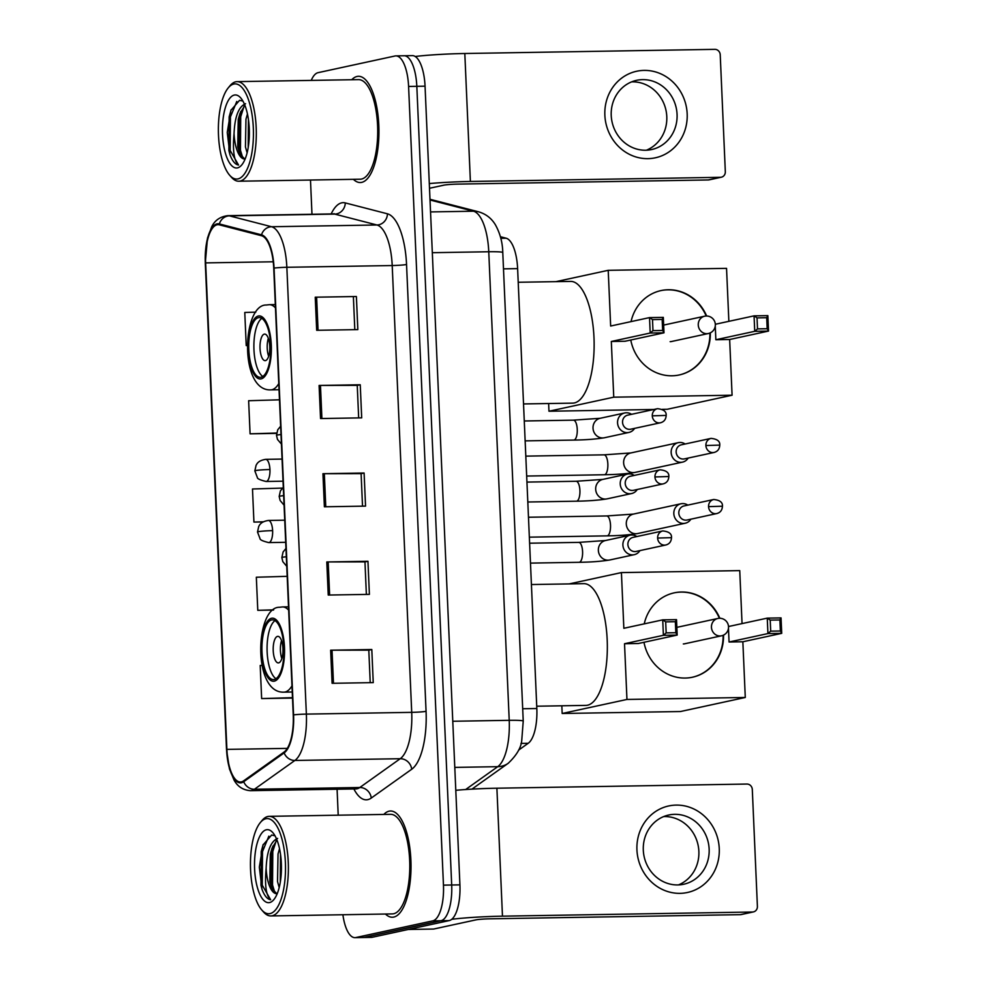 <?xml version="1.0" encoding="UTF-8"?>
<svg xmlns="http://www.w3.org/2000/svg" width="987" height="987" viewBox="0 0 987 987"><rect width="100%" height="100%" fill="white"/><g stroke="black" fill="none" stroke-linecap="round" stroke-linejoin="round"><path stroke-width="1.48" d="M500.409 236.732L506.158 238.212A33.2 12.226 89 0 1 517.62 268.624L536.829 708.518A33.2 12.226 89 0 1 528.205 743.285L518.57 750.145M342.896 914.739A33.2 12.226 -91 0 0 354.925 937.65L371.383 937.379A33.2 12.226 -91 0 0 372.284 937.268L449.221 920.587A33.2 12.226 -91 0 0 459.917 884.858L425.052 86.177A33.2 12.226 -91 0 0 412.356 55.617L404.115 55.753A33.2 12.226 -91 0 0 403.227 55.852M354.925 937.65A33.2 12.226 -91 0 0 355.813 937.551L432.75 920.871L440.992 920.723A33.2 12.226 -91 0 0 451.688 885.006L416.822 86.313A33.2 12.226 -91 0 0 404.115 55.753A33.2 12.226 -91 0 1 416.822 86.313L451.688 885.006A33.2 12.226 -91 0 1 440.992 920.723L364.055 937.403L440.992 920.723L449.221 920.587M363.154 937.514A33.2 12.226 -91 0 0 364.055 937.403A33.2 12.226 -91 0 1 363.154 937.514M393.751 917.071A53.125 19.555 -91 0 0 410.95 861.848A53.125 19.555 -91 0 0 390.568 811.006A53.125 19.555 -91 0 0 389.137 811.166A53.125 19.555 -91 0 0 383.807 814.435A53.125 19.555 -91 0 1 389.137 811.166A53.125 19.555 -91 0 1 390.568 811.006A53.125 19.555 -91 0 1 410.95 861.848A53.125 19.555 -91 0 1 393.751 917.071A53.125 19.555 -91 0 1 392.332 917.231A53.125 19.555 -91 0 0 393.751 917.071M361.674 182.373A53.125 19.555 -91 0 0 378.872 127.15A53.125 19.555 -91 0 0 358.491 76.295A53.125 19.555 -91 0 0 357.06 76.468A53.125 19.555 -91 0 0 351.73 79.737A53.125 19.555 -91 0 1 357.06 76.468A53.125 19.555 -91 0 1 358.491 76.295A53.125 19.555 -91 0 1 378.872 127.15A53.125 19.555 -91 0 1 361.674 182.373A53.125 19.555 -91 0 1 360.255 182.533A53.125 19.555 -91 0 0 361.674 182.373M241.383 781.877A35.421 13.041 89 0 1 240.433 781.988A35.421 13.041 89 0 1 226.887 749.38L205.654 262.9A35.421 13.041 89 0 1 218.016 224.678A35.421 13.041 89 0 1 219.336 224.826L261.506 235.72A35.421 13.041 89 0 1 273.732 268.156L293.238 714.97A35.421 13.041 89 0 1 284.059 752.057L243.616 780.853A35.421 13.041 89 0 1 241.383 781.877M241.433 782.765A36.297 13.362 -91 0 0 243.715 781.704L284.145 752.908A36.297 13.362 -91 0 0 293.571 714.896L274.053 268.094A36.297 13.362 -91 0 0 261.53 234.832L219.361 223.95A36.297 13.362 -91 0 0 205.321 262.961L226.566 749.454A36.297 13.362 -91 0 0 241.433 782.765M385.473 914.036A53.125 19.555 -91 0 0 392.332 917.231A53.125 19.555 -91 0 1 385.473 914.036M353.395 179.326A53.125 19.555 -91 0 0 360.255 182.533A53.125 19.555 -91 0 1 353.395 179.326M432.75 920.871A33.2 12.226 -91 0 0 443.459 885.142L408.593 86.449A33.2 12.226 -91 0 0 395.886 55.889A33.2 12.226 -91 0 0 394.997 55.988L318.061 72.668A33.2 12.226 -91 0 0 311.25 80.403M310.486 180.041L311.978 214.253M337.085 789.242L338.208 815.188M315.235 297.198L356.393 296.519L357.837 329.609L316.679 330.287L315.235 297.198L316.617 297.186L318.061 330.275M326.796 561.961L367.954 561.27L369.397 594.371L328.239 595.05L326.796 561.961L328.177 561.936L329.621 595.025M330.645 650.211L371.803 649.52L373.246 682.622L332.101 683.3L330.645 650.211L332.027 650.199L333.47 683.275M319.097 385.448L360.243 384.77L361.698 417.859L320.541 418.55L319.097 385.448L320.467 385.436L321.91 418.525M322.946 473.698L364.104 473.02L365.548 506.109L324.39 506.8L322.946 473.698L324.328 473.686L325.772 506.775M255.781 312.151L244.776 312.472L246.219 345.573L247.342 345.549M287.192 576.322L256.336 577.235L257.78 610.324L273.35 610.065M262.11 665.423L260.198 665.485L261.641 698.574L292.51 698.068M279.481 399.809L248.638 400.722L250.081 433.824L276.594 433.379M282.479 488.096L252.487 488.984L253.93 522.074L263.073 521.926M364.104 473.02L361.106 473.674M362.525 506.158L361.106 473.624L324.328 473.686M360.243 384.77L357.245 385.411M358.663 417.908L357.245 385.374L320.467 385.436M371.803 649.52L368.805 650.174M370.224 682.671L368.805 650.137L332.027 650.199M367.954 561.27L364.956 561.924M366.374 594.421L364.956 561.874L328.177 561.936M356.393 296.519L316.617 297.186M253.93 522.074L263.295 521.802M257.78 610.324L273.658 609.855M261.641 698.574L292.485 697.661M250.081 433.824L276.656 433.034M246.219 345.573L247.342 345.536M353.395 297.124L354.814 329.658M719.252 848.536A44.267 41.047 -102.2 0 1 680.018 893.346A44.267 41.047 -102.2 0 1 636.936 849.906A44.267 41.047 -102.2 0 1 676.169 805.096A44.267 41.047 -102.2 0 1 719.252 848.536M643.302 850.177A35.421 32.842 77.8 0 0 683.732 884.241A35.421 32.842 77.8 0 0 709.147 849.079A35.421 32.842 77.8 0 0 668.717 815.015A35.421 32.842 77.8 0 0 643.302 850.177M663.683 816.582A35.421 32.842 -102.2 0 1 698.87 851.312A35.421 32.842 -102.2 0 1 678.488 884.907M451.738 919.304A44.267 3.01 -2.5 0 1 502.469 916.17L752.501 912.013A5.54 5.132 77.8 0 0 757.399 906.411L752.304 789.477A5.54 5.132 77.8 0 0 746.912 784.048L496.893 788.206L502.469 916.17M455.797 790.303A44.267 3.01 -2.5 0 1 496.893 788.206M753.426 911.914L741.286 914.542A5.54 5.132 -102.2 0 1 740.349 914.653L490.329 918.811A11.067 0.753 177.5 0 0 475.993 919.859L433.651 929.038A5.54 2.036 89 0 1 433.503 929.051A5.54 2.036 89 0 1 433.355 929.038M265.91 818.729A47.586 17.519 -91 0 0 260.309 822.59A47.586 17.519 -91 0 0 250.464 866.463A47.586 17.519 -91 0 0 261.765 909.977A47.586 17.519 -91 0 0 270.043 913.604A47.586 17.519 -91 0 0 285.391 862.391A47.586 17.519 -91 0 0 265.91 818.729M261.765 909.977L263.529 911.988A49.806 18.334 -91 0 0 270.857 915.936A49.806 18.334 -91 0 0 272.202 915.776A49.806 18.334 -91 0 0 288.327 864.007A49.806 18.334 -91 0 0 269.204 816.335A49.806 18.334 -91 0 0 267.872 816.496A49.806 18.334 -91 0 0 262.011 820.53L260.309 822.59M270.857 915.936L392.271 913.913A49.806 18.334 -91 0 0 393.616 913.765A49.806 18.334 -91 0 0 409.728 861.984A49.806 18.334 -91 0 0 390.618 814.324L269.204 816.335M279.185 887.535L277.52 881.564L278.038 853.952L279.531 848.66M280.271 882.329L280.518 854.31M275.003 835.779L271.635 835.027L262.986 845.045L259.334 867.129L262.011 889.349C264.442 895.801 267.317 899.268 270.635 899.749C266.095 895.826 264.602 885.314 266.132 868.227A27.673 10.191 -91 0 0 276.718 893.704A27.673 10.191 -91 0 0 277.224 893.654M266.132 868.227C266.86 851.337 270.697 841.393 277.631 838.407M276.779 893.691L271.746 888.362L269.809 881.699L270.315 854.088L272.079 848.067L277.002 840.06M269.562 902.574A36.519 13.448 -91 0 0 273.818 899.65A36.519 13.448 -91 0 0 281.418 865.944A36.519 13.448 -91 0 0 272.708 832.51A36.519 13.448 -91 0 0 266.391 829.771A36.519 13.448 -91 0 0 254.609 869.066A36.519 13.448 -91 0 0 269.562 902.574M270.635 899.749L262.258 885.191L262.505 851.608L268.846 836.162M275.015 893.099L272.535 885.018L272.794 851.436L276.175 840.862M281.344 871.78L281.394 864.945M262.011 889.349L260.963 885.203L261.222 851.633L263.196 844.49M272.634 890.212L271.252 885.043L271.511 851.46L272.905 846.056M280.666 879.664L280.839 856.839M274.238 679.5A29.881 11.005 -91 0 0 283.911 648.434A29.881 11.005 -91 0 0 272.449 619.836A29.881 11.005 -91 0 0 271.635 619.922A29.881 11.005 -91 0 0 261.962 650.988A29.881 11.005 -91 0 0 273.436 679.587A29.881 11.005 -91 0 0 274.238 679.5M536.718 706.211L585.92 705.397A60.873 22.405 -91 0 0 587.561 705.199A60.873 22.405 -91 0 0 607.264 641.932A60.873 22.405 -91 0 0 583.897 583.662L531.413 584.538M275.028 620.613A29.881 11.005 -91 0 0 267.082 649.804A29.881 11.005 -91 0 0 275.99 678.723M278.667 662.869A13.287 4.886 -91 0 0 282.961 649.064A13.287 4.886 -91 0 0 277.865 636.344A13.287 4.886 -91 0 0 277.507 636.393A13.287 4.886 -91 0 0 273.202 650.199A13.287 4.886 -91 0 0 278.309 662.906A13.287 4.886 -91 0 0 278.667 662.869M281.542 640.588A13.287 4.886 -91 0 0 281.838 658.551M644.24 623.87A43.169 40.023 -102.2 0 1 674.207 592.854A43.169 40.023 -102.2 0 1 719.844 618.281M728.517 626.523L767.257 618.133L781.05 617.899L781.716 633.346L742.853 641.772L745.284 697.476L680.487 711.528L562.171 713.49L561.825 705.791M569.166 583.909L621.415 572.583L739.744 570.622L742.051 623.599M781.05 617.899L779.89 619.959L780.372 631.001L781.716 633.346L767.935 633.568L729.06 642.006L728.468 628.324M723.508 635.122A43.169 40.023 -102.2 0 1 692.492 677.218A43.169 40.023 -102.2 0 1 643.98 642.278M621.415 572.583L623.846 628.287L662.721 619.861L676.514 619.639L677.181 635.085L663.4 635.307L662.721 619.861L665.682 621.859L675.355 621.699L676.514 619.639M745.284 697.476L626.955 699.45L624.524 643.734L638.305 643.512L677.181 635.085L675.836 632.729L675.355 621.699M742.853 641.772L729.06 642.006M626.955 699.45L562.171 713.49M780.372 631.001L770.699 631.162L767.935 633.568L767.257 618.133L770.218 620.12L770.699 631.162M779.89 619.959L770.218 620.12M624.524 643.734L663.4 635.307L666.163 632.889L665.682 621.859M666.163 632.889L675.836 632.729M673.998 592.891A43.169 40.023 -102.2 0 1 681.067 592.101A43.169 40.023 -102.2 0 1 719.4 618.281M723.101 635.307A43.169 40.023 -102.2 0 1 692.294 677.255M683.325 643.943A8.858 8.204 77.8 0 0 684.818 643.771A8.858 8.204 77.8 0 0 685.36 643.635M261.049 377.231A29.881 11.005 -91 0 0 270.722 346.166A29.881 11.005 -91 0 0 259.248 317.567A29.881 11.005 -91 0 0 258.446 317.666A29.881 11.005 -91 0 0 248.773 348.719A29.881 11.005 -91 0 0 260.235 377.33A29.881 11.005 -91 0 0 261.049 377.231M523.529 403.942L572.719 403.128A60.873 22.405 -91 0 0 574.36 402.943A60.873 22.405 -91 0 0 594.063 339.664A60.873 22.405 -91 0 0 570.696 281.406L518.212 282.27M261.826 318.357A29.881 11.005 -91 0 0 253.893 347.547A29.881 11.005 -91 0 0 262.801 376.454M265.466 360.6A13.287 4.886 -91 0 0 269.759 346.795A13.287 4.886 -91 0 0 264.664 334.087A13.287 4.886 -91 0 0 264.306 334.124A13.287 4.886 -91 0 0 260.013 347.93A13.287 4.886 -91 0 0 265.108 360.637A13.287 4.886 -91 0 0 265.466 360.6M268.341 338.319A13.287 4.886 -91 0 0 268.637 356.282M631.051 321.602A43.169 40.023 -102.2 0 1 661.006 290.585A43.169 40.023 -102.2 0 1 706.643 316.013M715.328 324.267L754.068 315.865L767.849 315.63L768.528 331.077L729.652 339.503L732.083 395.219L667.298 409.26L662.289 409.346M555.977 281.64L608.214 270.315L726.543 268.353L728.862 321.33M767.849 315.63L766.702 317.703L767.183 328.733L768.528 331.077L754.734 331.311L715.859 339.738L715.267 326.055M710.307 332.853A43.169 40.023 -102.2 0 1 679.29 374.949A43.169 40.023 -102.2 0 1 630.779 340.009M608.214 270.315L610.657 326.031L649.52 317.604L663.313 317.37L663.992 332.816L650.199 333.038L649.52 317.604L652.493 319.591L662.166 319.43L663.313 317.37M732.083 395.219L613.754 397.181L611.323 341.477L625.116 341.243L663.992 332.816L662.647 330.472L662.166 319.43M729.652 339.503L715.859 339.738M548.636 403.535L548.969 411.234L653.801 409.482M613.754 397.181L548.969 411.234M767.183 328.733L757.51 328.893L754.734 331.311L754.068 315.865L757.029 317.863L757.51 328.893M766.702 317.703L757.029 317.863M611.323 341.477L650.199 333.038L652.975 330.633L652.493 319.591M652.975 330.633L662.647 330.472M660.796 290.622A43.169 40.023 -102.2 0 1 667.866 289.833A43.169 40.023 -102.2 0 1 706.198 316.013M709.9 333.038A43.169 40.023 -102.2 0 1 679.093 374.998M670.136 341.675A8.858 8.204 77.8 0 0 671.616 341.502A8.858 8.204 77.8 0 0 672.159 341.366M687.816 505.122A9.956 9.241 77.8 0 0 682.659 503.58A9.956 9.241 77.8 0 0 680.981 503.765A9.956 9.241 77.8 0 0 673.825 513.659A9.956 9.241 77.8 0 0 683.522 523.431A9.956 9.241 77.8 0 0 685.2 523.233A9.956 9.241 77.8 0 0 690.863 519.174M708.555 506.639A7.193 6.675 77.8 0 1 713.712 499.496L683.991 505.949A7.193 6.675 77.8 0 0 685.829 520.149A7.193 6.675 77.8 0 0 687.051 520.013L716.772 513.561C720.337 512.611 722.225 510.168 722.435 506.22L708.555 506.639A7.193 6.675 77.8 0 0 716.772 513.561M685.138 444.002A9.956 9.241 77.8 0 0 679.994 442.46A9.956 9.241 77.8 0 0 678.316 442.657A9.956 9.241 77.8 0 0 671.16 452.539A9.956 9.241 77.8 0 0 680.857 462.311A9.956 9.241 77.8 0 0 682.535 462.126A9.956 9.241 77.8 0 0 688.186 458.067M705.89 445.532A7.193 6.675 77.8 0 1 711.047 438.388L681.326 444.829A7.193 6.675 77.8 0 0 683.164 459.029A7.193 6.675 77.8 0 0 684.373 458.893L714.094 452.453C717.672 451.503 719.56 449.048 719.757 445.1L705.89 445.532A7.193 6.675 77.8 0 0 714.094 452.453M636.874 536.546A9.956 9.241 77.8 0 0 631.717 535.003A9.956 9.241 77.8 0 0 630.051 535.188A9.956 9.241 77.8 0 0 622.97 545.984A9.956 9.241 77.8 0 0 632.593 554.854A9.956 9.241 77.8 0 0 634.271 554.669A9.956 9.241 77.8 0 0 639.921 550.61M657.626 538.063A7.193 6.675 77.8 0 1 662.783 530.932L633.062 537.372A7.193 6.675 77.8 0 0 634.9 551.573A7.193 6.675 77.8 0 0 636.109 551.437L665.83 544.984C669.396 544.034 671.283 541.592 671.493 537.644L657.626 538.063A7.193 6.675 77.8 0 0 665.83 544.984M634.209 475.426A9.956 9.241 77.8 0 0 629.052 473.883A9.956 9.241 77.8 0 0 627.374 474.081A9.956 9.241 77.8 0 0 620.305 484.876A9.956 9.241 77.8 0 0 629.916 493.747A9.956 9.241 77.8 0 0 631.594 493.549A9.956 9.241 77.8 0 0 637.257 489.49M654.949 476.955A7.193 6.675 77.8 0 1 660.118 469.812L630.397 476.252A7.193 6.675 77.8 0 0 632.235 490.453A7.193 6.675 77.8 0 0 633.444 490.317L663.165 483.877C666.731 482.927 668.618 480.472 668.828 476.524L654.949 476.955A7.193 6.675 77.8 0 0 663.165 483.877M631.544 414.318A9.956 9.241 77.8 0 0 626.387 412.776A9.956 9.241 77.8 0 0 624.709 412.961A9.956 9.241 77.8 0 0 617.64 423.756A9.956 9.241 77.8 0 0 627.251 432.627A9.956 9.241 77.8 0 0 628.929 432.429A9.956 9.241 77.8 0 0 634.592 428.37M652.284 415.835A7.193 6.675 77.8 0 1 657.453 408.692L627.72 415.145A7.193 6.675 77.8 0 0 629.558 429.345A7.193 6.675 77.8 0 0 630.779 429.197L660.5 422.757C664.066 421.807 665.954 419.364 666.163 415.416L652.284 415.835A7.193 6.675 77.8 0 0 660.5 422.757M687.174 113.838A44.267 41.047 -102.2 0 1 647.941 158.648A44.267 41.047 -102.2 0 1 604.858 115.208A44.267 41.047 -102.2 0 1 644.092 70.398A44.267 41.047 -102.2 0 1 687.174 113.838M611.224 115.479A35.421 32.842 77.8 0 0 651.654 149.543A35.421 32.842 77.8 0 0 677.07 114.381A35.421 32.842 77.8 0 0 636.64 80.317A35.421 32.842 77.8 0 0 611.224 115.479M631.606 81.872A35.421 32.842 -102.2 0 1 666.793 116.614A35.421 32.842 -102.2 0 1 646.411 150.209M429.308 183.57A44.267 3.01 -2.5 0 1 470.392 181.472L720.424 177.315A5.54 5.132 77.8 0 0 725.322 171.713L720.226 54.778A5.54 5.132 77.8 0 0 714.835 49.35L464.815 53.508L470.392 181.472M415.219 56.481A44.267 3.01 -2.5 0 1 464.815 53.508M721.349 177.204L709.209 179.844A5.54 5.132 -102.2 0 1 708.271 179.955L458.252 184.1A11.067 0.753 177.5 0 0 443.916 185.149L429.505 188.27M233.833 84.031A47.586 17.519 -91 0 0 228.231 87.892A47.586 17.519 -91 0 0 218.386 131.752A47.586 17.519 -91 0 0 229.687 175.279A47.586 17.519 -91 0 0 237.966 178.906A47.586 17.519 -91 0 0 253.314 127.693A47.586 17.519 -91 0 0 233.833 84.031M229.687 175.279L231.451 177.278A49.806 18.334 -91 0 0 238.78 181.226A49.806 18.334 -91 0 0 240.125 181.077A49.806 18.334 -91 0 0 256.25 129.309A49.806 18.334 -91 0 0 237.127 81.637A49.806 18.334 -91 0 0 235.782 81.785A49.806 18.334 -91 0 0 229.934 85.82L228.231 87.892M238.78 181.226L360.193 179.215A49.806 18.334 -91 0 0 361.538 179.054A49.806 18.334 -91 0 0 377.651 127.286A49.806 18.334 -91 0 0 358.54 79.614L237.127 81.637M247.108 152.837L245.442 146.866L245.96 119.254L247.453 113.961M248.193 147.631L248.44 119.6M242.925 101.081L239.557 100.316L230.909 110.347L227.257 132.431L229.934 154.638C232.364 161.103 235.239 164.57 238.558 165.051C234.018 161.128 232.513 150.616 234.055 133.529A27.673 10.191 -91 0 0 244.64 158.993A27.673 10.191 -91 0 0 245.146 158.956M234.055 133.529C234.783 116.626 238.62 106.695 245.553 103.709M244.702 158.993L239.668 153.651L237.731 146.989L238.237 119.39L240.001 113.357L244.924 105.35M237.485 167.876A36.519 13.448 -91 0 0 241.741 164.952A36.519 13.448 -91 0 0 249.341 131.246A36.519 13.448 -91 0 0 240.631 97.812A36.519 13.448 -91 0 0 234.314 95.06A36.519 13.448 -91 0 0 222.531 134.368A36.519 13.448 -91 0 0 237.485 167.876M238.558 165.051L230.168 150.48L230.427 116.91L236.769 101.464M242.938 158.401L240.458 150.308L240.717 116.737L244.097 106.164M249.267 137.082L249.316 130.235M229.934 154.638L228.885 150.505L229.144 116.922L231.118 109.791M240.557 155.514L239.175 150.332L239.422 116.762L240.828 111.358M248.588 144.966L248.761 122.129M520.963 743.408L528.205 743.285M522.691 708.752L536.829 708.518M503.493 268.859L517.62 268.624M500.816 238.299L506.158 238.212M459.917 884.858L443.459 885.142M372.284 937.268L355.813 937.551M425.052 86.177L408.593 86.449M465.642 789.538L497.732 766.677L454.797 767.392M523.233 721.115A22.133 1.505 177.5 0 0 509.218 720.325L488.762 251.759A44.267 16.298 -91 0 0 473.476 211.206A22.133 20.48 -75.5 0 1 478.559 211.81C485.814 213.92 491.403 218.213 495.338 224.691C500.088 233.228 502.568 242.506 502.778 252.549L523.233 721.115L521.778 740.028C521.259 747.443 516.744 755.191 508.219 763.284A22.133 19.95 -125.5 0 1 497.732 766.677A44.267 16.298 -91 0 0 509.218 720.325L452.774 721.263M430.024 199.991L473.476 211.206L430.542 211.921M502.778 252.549A22.133 1.505 177.5 0 0 488.762 251.759L432.318 252.697M226.887 749.38L287.291 748.38M331.176 213.932A55.334 20.369 89 0 1 341.724 202.841A55.334 20.369 89 0 1 345.277 202.915L387.447 213.809A55.334 20.369 89 0 1 406.545 264.491L426.063 711.306A55.334 20.369 89 0 1 411.702 769.255L371.26 798.051A55.334 20.369 89 0 1 353.889 788.958M274.053 268.094A11.067 0.753 -2.5 0 1 286.847 267.292L306.365 714.107A44.267 16.298 89 0 1 294.866 760.459L254.436 789.255A44.267 16.298 89 0 1 251.648 790.538A44.267 16.298 89 0 1 250.464 790.673L355.826 788.921A44.267 16.298 -91 0 0 357.01 788.786A44.267 16.298 -91 0 0 359.799 787.503L400.228 758.707A44.267 16.298 -91 0 0 411.715 712.355L392.209 265.54A44.267 16.298 -91 0 0 376.935 224.987L334.766 214.105A44.267 16.298 -91 0 0 333.112 213.908L334.272 213.71M243.715 781.704A11.067 9.981 -125.5 0 0 254.436 789.255L359.799 787.503A11.067 9.981 54.5 0 1 371.26 798.051M426.063 711.306A11.067 0.753 177.5 0 1 411.715 712.355L306.365 714.107A11.067 0.753 177.5 0 0 293.571 714.896M261.53 234.832A11.067 10.24 -75.5 0 1 271.573 226.739A44.267 16.298 89 0 1 286.847 267.292L392.209 265.54A11.067 0.753 177.5 0 0 406.545 264.491M411.702 769.255A11.067 9.981 54.5 0 0 400.228 758.707L294.866 760.459A11.067 9.981 -125.5 0 1 284.145 752.908M219.361 223.95A11.067 10.24 -75.5 0 1 229.403 215.857L271.573 226.739L376.935 224.987A11.067 10.24 104.5 0 0 387.447 213.809M205.321 262.961A11.067 0.753 177.5 0 0 205.284 263.035L207.504 238.015L211.736 226.739C214.845 220.323 220.187 216.634 227.75 215.66A44.267 16.298 89 0 1 229.403 215.857L334.766 214.105A11.067 10.24 104.5 0 0 345.277 202.915M205.284 263.035L226.516 749.528A11.067 0.753 -2.5 0 1 226.566 749.454M205.654 262.9L273.239 261.777M408.347 929.458L433.651 929.038M740.349 914.653L752.501 912.013M271.573 618.269A31.547 11.61 -91 0 0 261.395 652.21A31.547 11.61 -91 0 0 274.312 681.153A31.547 11.61 -91 0 0 284.478 647.213A31.547 11.61 -91 0 0 271.573 618.269M291.967 685.829A42.614 15.681 89 0 1 285.083 692.01A42.614 15.681 89 0 1 283.935 692.146C252.178 693.602 255.349 606.561 279.506 607.289L282.516 606.931A42.614 15.681 89 0 1 288.673 610.176M684.275 643.869L721.571 635.788A8.858 8.204 -102.2 0 1 720.078 635.961A8.858 8.204 -102.2 0 1 711.454 627.263A8.858 8.204 -102.2 0 1 717.808 618.479A8.858 8.204 -102.2 0 1 719.301 618.306M258.372 316.013A31.547 11.61 -91 0 0 248.206 349.953A31.547 11.61 -91 0 0 261.111 378.885A31.547 11.61 -91 0 0 271.289 344.944A31.547 11.61 -91 0 0 258.372 316.013M278.778 383.561A42.614 15.681 89 0 1 271.881 389.742A42.614 15.681 89 0 1 270.734 389.877C238.99 391.333 242.16 304.292 266.317 305.02L269.328 304.675A42.614 15.681 89 0 1 275.472 307.907M671.074 341.601L708.37 333.52A8.858 8.204 -102.2 0 1 706.877 333.692A8.858 8.204 -102.2 0 1 698.265 325.007A8.858 8.204 -102.2 0 1 704.619 316.21A8.858 8.204 -102.2 0 1 706.112 316.037M285.699 542.307L268.748 542.591A11.067 4.071 -91 0 0 269.044 542.554A11.067 4.071 -91 0 0 272.622 530.648A11.067 0.753 177.5 0 0 258.273 531.697A11.067 0.753 -2.5 0 0 257.508 532.005L258.742 526.429C259.593 525.158 260.543 521.691 268.378 520.457A11.067 4.071 -91 0 0 268.082 520.494M606.771 535.842A9.956 3.664 -91 0 0 607.042 535.867A9.956 3.664 -91 0 0 607.313 535.842A9.956 3.664 -91 0 0 610.534 525.738A9.956 3.664 -91 0 0 606.709 515.954A9.956 3.664 -91 0 0 606.437 515.979M680.981 503.765L633.444 514.079A9.956 9.241 77.8 0 0 626.289 523.961A9.956 9.241 77.8 0 0 626.338 524.59A9.956 9.241 77.8 0 0 637.664 533.548C629.262 534.917 619.046 535.694 607.042 535.867L529.34 537.162M272.622 530.648A11.067 4.071 -91 0 0 268.378 520.457L284.737 520.186M283.035 481.2L266.083 481.483A11.067 4.071 -91 0 0 266.379 481.446A11.067 4.071 -91 0 0 269.945 469.528A11.067 0.753 177.5 0 0 255.608 470.577A11.067 0.753 -2.5 0 0 254.843 470.898L256.077 465.309C256.928 464.038 257.878 460.571 265.713 459.35A11.067 4.071 -91 0 0 265.417 459.374M604.106 474.735A9.956 3.664 -91 0 0 604.377 474.747A9.956 3.664 -91 0 0 604.636 474.722A9.956 3.664 -91 0 0 607.869 464.63A9.956 3.664 -91 0 0 604.044 454.834A9.956 3.664 -91 0 0 603.773 454.859M678.316 442.657L630.767 452.959A9.956 9.241 77.8 0 0 623.624 462.854A9.956 9.241 77.8 0 0 623.673 463.471A9.956 9.241 77.8 0 0 634.999 472.428C626.597 473.809 616.381 474.574 604.377 474.747L526.676 476.042M269.945 469.528A11.067 4.071 -91 0 0 265.713 459.35L282.072 459.078M286.748 566.304L282.813 561.652L281.85 557.581A11.067 0.753 -2.5 0 1 282.615 557.273A11.067 0.753 177.5 0 1 286.341 556.779M578.838 562.282A9.956 3.664 -91 0 0 579.11 562.306A9.956 3.664 -91 0 0 579.369 562.269A9.956 3.664 -91 0 0 582.601 552.177A9.956 3.664 -91 0 0 578.777 542.381A9.956 3.664 -91 0 0 578.505 542.418M630.051 535.188L605.512 540.518A9.956 9.241 77.8 0 0 598.406 551.03A9.956 9.241 77.8 0 0 608.054 560.172A9.956 9.241 77.8 0 0 609.732 559.987C601.33 561.356 591.114 562.134 579.11 562.306L530.475 563.108M284.083 505.184L280.148 500.532L279.173 496.461A11.067 0.753 -2.5 0 1 279.95 496.153A11.067 0.753 177.5 0 1 283.664 495.659M576.174 501.174A9.956 3.664 -91 0 0 576.433 501.186A9.956 3.664 -91 0 0 576.704 501.162A9.956 3.664 -91 0 0 579.937 491.07A9.956 3.664 -91 0 0 576.112 481.274A9.956 3.664 -91 0 0 575.84 481.298M627.374 474.081L602.835 479.398A9.956 9.241 77.8 0 0 595.729 489.91A9.956 9.241 77.8 0 0 605.376 499.064A9.956 9.241 77.8 0 0 607.054 498.867C598.653 500.249 588.449 501.014 576.433 501.186L527.811 502.001M281.418 444.064L277.47 439.412L276.508 435.353A11.067 0.753 -2.5 0 1 277.273 435.033A11.067 0.753 177.5 0 1 280.999 434.551M573.496 440.054A9.956 3.664 -91 0 0 573.768 440.079A9.956 3.664 -91 0 0 574.039 440.042A9.956 3.664 -91 0 0 577.272 429.95A9.956 3.664 -91 0 0 573.435 420.154A9.956 3.664 -91 0 0 573.176 420.191M624.709 412.961L600.17 418.291A9.956 9.241 77.8 0 0 593.064 428.802A9.956 9.241 77.8 0 0 602.712 437.944A9.956 9.241 77.8 0 0 604.389 437.759C595.988 439.129 585.784 439.906 573.768 440.079L525.133 440.881M708.271 179.955L720.424 177.315M429.987 199.275L478.559 211.81M508.219 763.284L471.909 789.144M226.516 749.528L229.465 768.947L234.067 780.1C237.633 786.602 243.098 790.131 250.464 790.673M395.886 55.889L404.115 55.753M227.75 215.66L333.112 213.908M356.714 788.847L355.826 788.921M408.273 929.47L433.503 929.051M292.238 692.01L283.935 692.146M288.525 606.832L282.516 606.931M721.571 635.788A8.858 8.858 0 0 0 728.529 626.745A8.858 8.858 0 0 0 717.808 618.479L676.848 627.362M279.037 389.742L270.734 389.877M275.324 304.576L269.328 304.675M708.37 333.52A8.858 8.858 0 0 0 715.341 324.476A8.858 8.858 0 0 0 704.619 316.21L663.646 325.093M268.748 542.591C262.801 541.16 259.877 539.803 259.988 538.52L257.508 532.005M633.444 514.079L606.709 515.954L528.477 517.25M637.664 533.548L685.2 523.233M713.712 499.496C719.881 500.125 722.78 502.358 722.435 506.22M266.083 481.483C260.124 480.052 257.212 478.695 257.323 477.412L254.843 470.898M630.767 452.959L604.044 454.834L525.8 456.13M634.999 472.428L682.535 462.126M711.047 438.388C717.216 439.005 720.115 441.251 719.757 445.1M605.512 540.518L578.777 542.381L529.612 543.208M609.732 559.987L634.271 554.669M662.783 530.932C668.939 531.549 671.851 533.794 671.493 537.644M281.85 557.581L283.084 551.992L285.971 548.464M602.835 479.398L576.112 481.274L526.935 482.088M607.054 498.867L631.594 493.549M660.118 469.812C666.274 470.429 669.174 472.674 668.828 476.524M279.173 496.461L280.407 490.884L283.306 487.356M600.17 418.291L573.435 420.154L524.27 420.98M604.389 437.759L628.929 432.429M657.453 408.692C663.609 409.321 666.509 411.554 666.163 415.416M276.508 435.353L277.742 429.764L280.641 426.236"/></g></svg>
